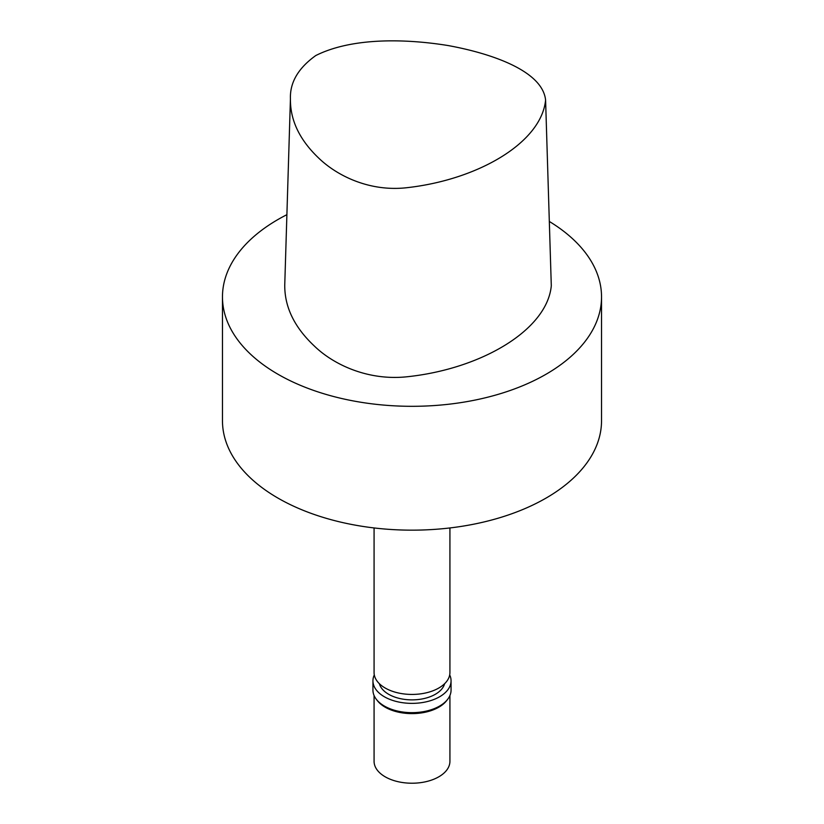 <?xml version="1.0" encoding="UTF-8"?>
<svg xmlns="http://www.w3.org/2000/svg" width="824" height="824" viewBox="0 0 824 824"><rect width="100%" height="100%" fill="white"/><g stroke="black" fill="none" stroke-linecap="round" stroke-linejoin="round"><path stroke-width="1.24" d="M315.777 55.548C351.663 37.523 404.821 38.543 448.04 45.536C491.485 53.467 542.532 70.833 545.591 100.085C541.368 142.583 478.497 179.539 407.468 187.635C369.564 192.177 336.738 175.564 318.692 158.074C299.565 139.874 290.141 120.129 290.429 98.839C289.821 82.513 298.267 68.083 315.777 55.548M545.591 100.085L551.297 285.784C547.146 329.94 481.474 368.905 407.303 376.743C367.792 381.059 333.123 364.352 314.253 345.946C294.322 327.2 284.496 306.827 284.754 284.826L290.429 98.839M549.32 221.46A189.53 109.427 180 0 1 601.53 296.877L601.53 420.734A189.53 109.427 180 0 1 546.024 498.108A189.53 109.427 180 0 1 339.467 521.829A189.53 109.427 180 0 1 222.47 420.734L222.47 296.877A189.53 109.427 180 0 1 286.896 214.683M449.925 527.947L449.925 672.539A37.925 21.898 180 0 1 438.811 688.019A37.925 21.898 180 0 1 397.487 692.768A37.925 21.898 180 0 1 374.075 672.539L374.075 527.947M444.61 683.714A32.991 19.045 180 0 1 435.329 694.292A32.991 19.045 180 0 1 401.731 698.927A32.991 19.045 180 0 1 379.39 683.714M449.698 674.918A39.058 22.547 180 0 1 451.058 680.82A39.058 22.547 180 0 1 439.614 696.764A39.058 22.547 180 0 1 397.055 701.657A39.058 22.547 180 0 1 372.942 680.82A39.058 22.547 180 0 1 374.302 674.918M451.058 680.82L451.058 690.11A39.058 22.547 180 0 1 447.659 699.319A39.058 22.547 180 0 1 439.614 706.055A39.058 22.547 180 0 1 376.341 699.319A39.058 22.547 180 0 1 372.942 690.11L372.942 680.82M447.659 699.319L446.618 700.658A37.925 21.898 180 0 1 438.811 707.198A37.925 21.898 180 0 1 377.382 700.658L376.341 699.319M449.925 695.518L449.925 761.324A37.925 21.898 180 0 1 438.811 776.805A37.925 21.898 180 0 1 397.487 781.554A37.925 21.898 180 0 1 374.075 761.324L374.075 695.518M601.53 296.877A189.53 109.427 180 0 1 546.024 374.261A189.53 109.427 180 0 1 339.467 397.982A189.53 109.427 180 0 1 222.47 296.877"/></g></svg>
